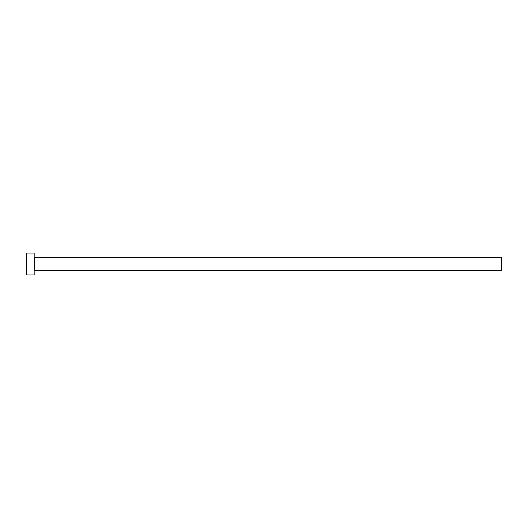 <?xml version="1.0" encoding="UTF-8"?>
<svg xmlns="http://www.w3.org/2000/svg" width="528" height="528" viewBox="0 0 528 528"><rect width="100%" height="100%" fill="white"/><g stroke="black" fill="none" stroke-linecap="round" stroke-linejoin="round"><path stroke-width="0.79" d="M34.967 270.23L34.967 257.77L501.6 257.77L501.6 270.23L34.967 270.23L34.188 271.009M34.188 264L34.188 274.903L26.4 274.903L26.4 253.097L34.188 253.097L34.188 264M34.967 257.77L34.188 256.991"/></g></svg>
